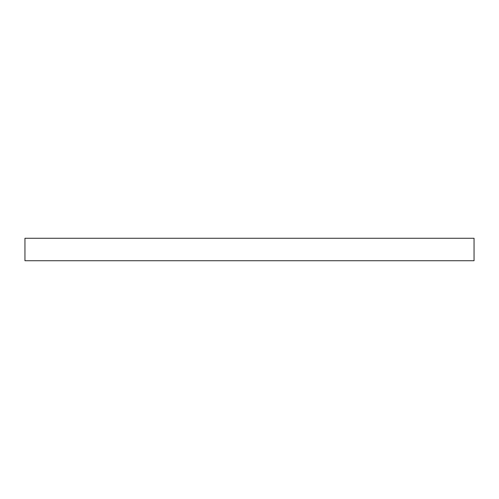 <?xml version="1.0" encoding="UTF-8"?>
<svg xmlns="http://www.w3.org/2000/svg" width="499" height="499" viewBox="0 0 499 499"><rect width="100%" height="100%" fill="white"/><g stroke="black" fill="none" stroke-linecap="round" stroke-linejoin="round"><path stroke-width="0.75" d="M249.5 238.273L474.05 238.273L474.05 260.728L24.95 260.728L24.95 238.273L249.5 238.273"/></g></svg>
